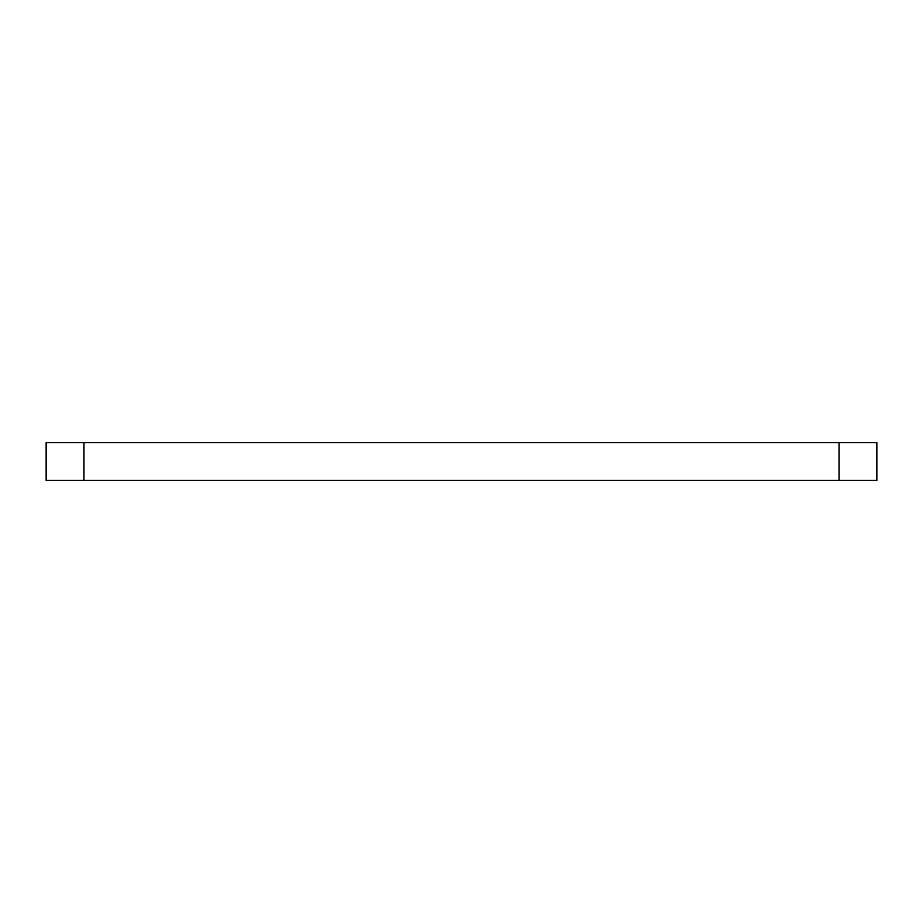 <?xml version="1.0" encoding="UTF-8"?>
<svg xmlns="http://www.w3.org/2000/svg" width="923" height="923" viewBox="0 0 923 923"><rect width="100%" height="100%" fill="white"/><g stroke="black" fill="none" stroke-linecap="round" stroke-linejoin="round"><path stroke-width="1.38" d="M83.912 480.375L46.15 480.375L46.15 442.625L83.912 442.625L83.912 480.375L876.85 480.375L876.85 442.625L83.912 442.625M839.088 442.625L839.088 480.375"/></g></svg>
